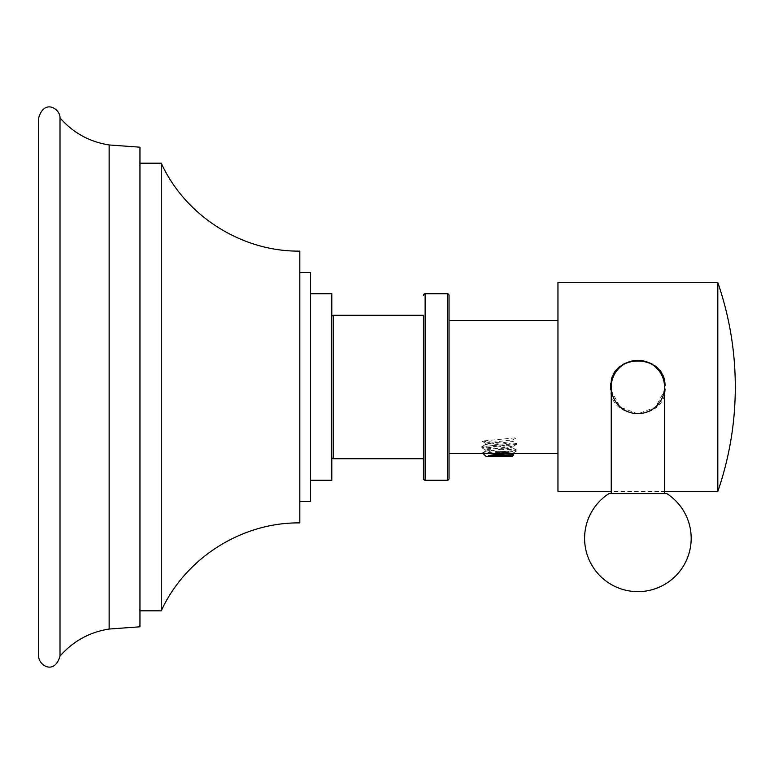 <?xml version="1.0" encoding="UTF-8"?>
<svg xmlns="http://www.w3.org/2000/svg" width="774" height="774" viewBox="0 0 774 774"><rect width="100%" height="100%" fill="white"/><g stroke="black" fill="none" stroke-linecap="round" stroke-linejoin="round"><path stroke-width="0.58" stroke-dasharray="3.87 2.9" d="M38.7 117.89L38.7 656.11M60.014 117.89L60.014 656.11M139.949 147.195L139.949 626.805M331.794 480.257L331.794 293.743M310.48 272.429L310.48 501.571M299.819 251.115L299.819 522.895M161.263 610.821L161.263 163.188M423.446 458.73L423.446 315.279L423.446 458.73M449.026 478.593L449.026 295.407M331.794 316.943L331.794 457.066L331.794 316.943M717.817 491.451L717.817 282.558M557.957 491.451L557.957 282.558M610.493 387C608.809 351.541 667.159 351.841 665.282 387C666.956 422.488 608.577 422.14 610.493 387M611.237 390.386L620.051 407.085L637.815 413.858L655.636 407.163L664.527 390.386L664.527 491.451L611.237 491.451L611.237 390.386M449.026 387L449.026 320.388L449.026 387M637.882 493.58L666.801 493.58A53.29 53.29 0 0 1 637.882 591.636A53.29 53.29 0 0 1 608.974 493.58L637.882 493.58M664.527 387A26.645 26.645 0 0 1 637.882 413.645A26.645 26.645 0 0 0 664.527 387A26.645 26.645 0 0 1 637.882 413.645A26.645 26.645 0 0 1 611.237 387A26.645 26.645 0 0 0 637.882 413.645A26.645 26.645 0 0 0 664.527 387A26.645 26.645 0 0 1 637.882 413.645A26.645 26.645 0 0 1 611.237 387A26.645 26.645 0 0 0 637.882 413.645A26.645 26.645 0 0 1 611.237 387A26.645 26.645 0 0 1 637.882 360.355A26.645 26.645 0 0 0 611.237 387M512.34 456.283L485.908 456.283M499.124 453.99L512.872 454.57L485.366 451.242L512.872 447.914L485.366 444.586L512.949 441.48L516.539 443.56L481.738 446.695L516.51 450.023L510.84 451.019L482.589 452.858L499.124 453.99M508.731 452.016L516.5 451.078L512.127 450.187L481.738 447.749L516.5 444.421L481.738 441.083L516.539 437.736L512.949 439.816L512.949 441.48M516.5 451.078L512.872 453.187L485.366 449.858L512.998 446.385L485.25 443.057L512.872 439.864L516.539 437.736M109.153 629.039L109.153 144.961M425.12 480.257L425.12 293.743M447.362 480.257L447.362 293.743M333.459 458.73L333.459 315.279M498.243 453.612L511.063 453.612M481.738 446.695L485.366 444.586M516.5 450.023L512.872 447.914M482.589 452.858L485.366 451.242M483.237 453.612L482.56 452.935M485.366 449.858L481.738 447.749M512.872 446.53L516.5 444.421M485.366 443.192L481.738 441.083M512.998 453.051L512.998 453.612M485.25 449.713L485.25 451.387M512.998 446.385L512.998 448.049M485.25 443.057L485.25 444.721"/><path stroke-width="1.16" d="M60.014 656.11C54.296 675.721 38.245 664.914 38.7 656.11L38.7 117.89C44.35 98.346 60.478 109.037 60.014 117.89L60.014 656.11C73.133 641.162 89.513 632.135 109.153 629.039L109.153 144.961C89.513 141.865 73.133 132.847 60.014 117.89M109.153 629.039L139.949 626.805L139.949 147.195L109.153 144.961M310.48 293.743L331.794 293.743L331.794 480.257L310.48 480.257M299.819 272.429L310.48 272.429L310.48 501.571L299.819 501.571M139.949 163.188L161.263 163.188L161.263 610.821L139.949 610.821M161.263 163.188C185.392 215.994 241.749 251.763 299.819 251.115L299.819 522.895C241.759 522.237 185.402 557.996 161.263 610.821M331.794 316.943A1.664 1.664 0 0 1 333.459 315.279L423.446 315.279L423.446 478.593L423.446 458.73L333.459 458.73A1.664 1.664 0 0 1 331.794 457.066M423.446 295.407A1.664 1.664 0 0 1 425.12 293.743L425.12 480.257A1.664 1.664 180 0 1 423.446 478.593M425.12 480.257L447.362 480.257A1.664 1.664 0 0 0 449.026 478.593L449.026 295.407A1.664 1.664 0 0 0 447.362 293.743L447.362 480.257M425.12 293.743L447.362 293.743M423.446 315.279L423.446 458.73M717.817 491.451L664.527 491.451L664.527 493.58L664.527 387A26.645 26.645 0 0 0 637.882 360.355A26.645 26.645 0 0 0 611.237 387A26.645 26.645 0 0 1 637.882 360.355A26.645 26.645 0 0 1 664.527 387A26.645 26.645 0 0 0 637.882 360.355A26.645 26.645 0 0 1 664.527 387A26.645 26.645 0 0 0 637.882 360.355A26.645 26.645 0 0 1 664.527 387A26.645 26.645 0 0 1 637.882 413.645A26.645 26.645 0 0 1 611.237 387A26.645 26.645 0 0 1 637.882 360.355A26.645 26.645 0 0 0 611.237 387L611.237 493.58L611.237 491.451L557.957 491.451L557.957 282.558L717.817 282.558L717.817 491.451C729.427 457.666 735.261 422.904 735.3 387.184M664.527 387L664.527 390.386L664.74 387C666.627 352.557 609.39 352.199 611.025 387L611.237 390.386L611.237 387M608.974 493.58L666.801 493.58A53.29 53.29 0 0 1 637.882 591.636A53.29 53.29 0 0 1 608.974 493.58M483.237 453.612L485.908 456.283L512.34 456.283L513.568 455.044L488.655 455.625L512.872 453.187M512.872 454.57L513.568 455.044M508.218 455.625L512.998 454.696M495.563 452.016L508.731 452.016L488.655 455.625M333.459 315.279L333.459 458.73M717.817 282.558C729.427 316.343 735.261 351.096 735.3 386.826M449.026 320.388L557.957 320.388M449.026 453.612L498.243 453.612M511.063 453.612L557.957 453.612M512.998 453.051L512.998 454.715"/></g></svg>
